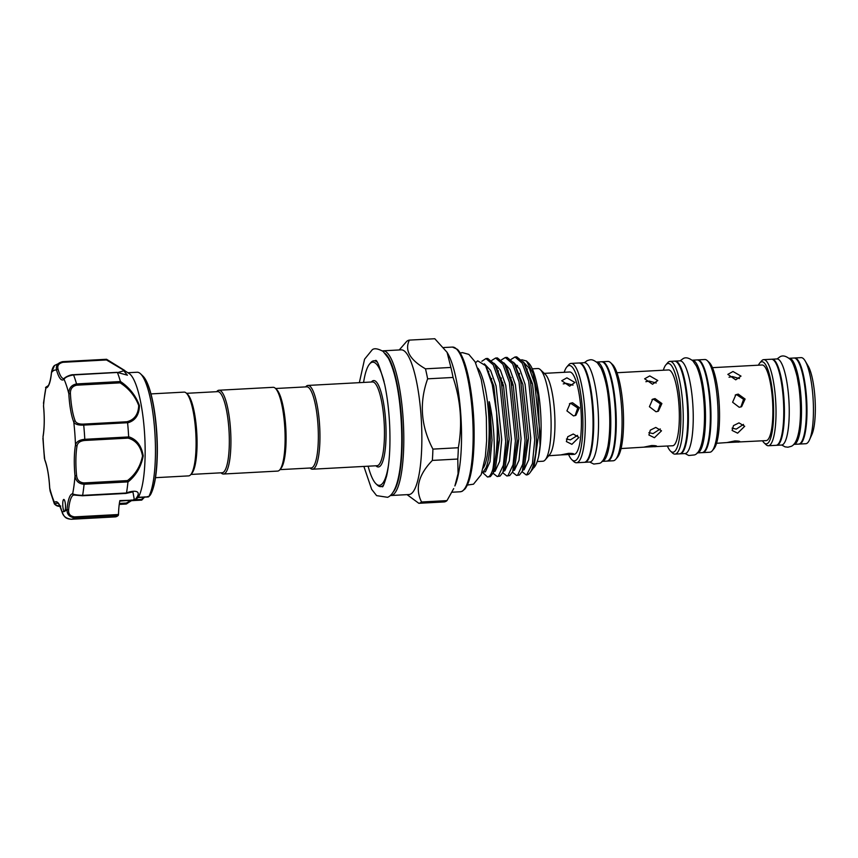 <?xml version="1.0" encoding="UTF-8"?>
<svg xmlns="http://www.w3.org/2000/svg" width="858" height="858" viewBox="0 0 858 858"><rect width="100%" height="100%" fill="white"/><g stroke="black" fill="none" stroke-linecap="round" stroke-linejoin="round"><path stroke-width="1.29" d="M150.965 393.908L184.105 392.117A41.945 9.47 86.9 0 1 186.358 393.146L187.645 394.369A40.626 9.17 86.9 0 1 196.568 429.676A40.626 9.17 86.9 0 1 191.913 473.284L190.755 474.635A41.945 9.47 86.9 0 1 188.631 475.89L155.491 477.681M186.54 393.318L217.718 391.634A40.626 9.17 86.9 0 1 228.829 427.928A40.626 9.17 86.9 0 1 222.104 472.758L190.926 474.442M186.358 393.146A41.945 9.47 86.9 0 1 195.57 429.601A41.945 9.47 86.9 0 1 190.755 474.635M127.316 375.182L123.016 369.777L106.456 359.952L106.574 359.277L129.279 373.605A64.329 14.522 86.9 0 1 145.12 455.244A64.329 14.522 86.9 0 1 138.374 497.286L148.606 496.814L150.332 494.969A1.33 1.223 31.2 0 0 150.44 494.819L150.332 494.969A62.066 14.007 -93.1 0 0 157.121 453.925A62.066 14.007 -93.1 0 0 142.75 375.901L140.54 373.809A64.329 14.522 -93.1 0 0 137.087 372.243L128.014 372.737M147.404 496.557L148.724 496.685A64.329 14.522 -93.1 0 0 155.437 454.686A64.329 14.522 -93.1 0 0 140.54 373.809M141.709 500.042L131.446 500.654L131.21 500L126.394 503.056L126.952 503.7L126.394 503.056L126.169 503.978L126.394 503.056L119.369 503.431M73.262 374.849L73.563 374.935C68.308 375.858 65.133 377.305 64.039 379.268A33.827 7.636 86.9 0 1 56.574 370.13C55.631 365.669 57.679 362.837 62.709 361.647L106.574 359.277L124.742 370.506L117.471 372.64A78.925 17.814 86.9 0 1 120.388 381.445C129.429 387.559 135.779 395.624 139.436 405.609C139.168 415.036 135.221 420.785 127.606 422.865A78.925 17.814 86.9 0 1 128.657 436.786C136.626 439.285 141.473 445.645 143.222 455.855C141.12 466.849 136.036 475.557 127.949 482.003A78.925 17.814 86.9 0 1 126.512 492.889C134.041 490.004 143.265 490.186 134.996 499.774L138.374 497.286M65.508 507.11A5.974 1.351 -93.1 0 0 63.803 499.453A5.974 1.351 -93.1 0 0 62.741 503.732A5.974 1.351 -93.1 0 0 64.447 511.379A5.974 1.351 -93.1 0 0 64.565 511.347A5.974 1.351 -93.1 0 0 65.508 507.11M83.473 424.099L126.92 421.75L127.585 422.726L83.719 425.096C78.368 425.343 75.054 424.335 73.777 422.082A1.33 1.073 -21.8 0 1 75.172 420.892C76.18 423.187 78.947 424.249 83.473 424.099L83.719 425.096A78.925 17.814 86.9 0 1 84.792 439.307L128.646 436.936L128.153 438.116L84.706 440.465C80.202 440.948 77.649 442.728 77.048 445.828A1.33 0.922 -170.1 0 1 75.493 444.959C76.362 441.698 79.462 439.811 84.792 439.307L84.706 440.465M77.048 445.828A32.497 7.336 -93.1 0 0 75.901 459.577A32.497 7.336 -93.1 0 0 76.577 475.546C77.059 480.062 79.547 482.518 84.041 482.925L127.488 480.577C135.36 474.603 140.38 466.398 142.514 455.973C140.712 446.321 135.918 440.369 128.153 438.116M127.949 482.003L127.488 480.577M216.645 391.688L216.817 391.495A41.945 9.47 86.9 0 1 218.94 390.24A41.945 9.47 86.9 0 1 230.405 427.724A41.945 9.47 86.9 0 1 223.466 474.013A41.945 9.47 86.9 0 1 221.214 472.994L221.032 472.812M218.94 390.24L273.134 387.312A41.945 9.47 86.9 0 1 275.386 388.331A41.945 9.47 86.9 0 1 284.599 424.796A41.945 9.47 86.9 0 1 279.783 469.83A41.945 9.47 86.9 0 1 277.66 471.085L223.466 474.013M275.386 388.331L276.673 389.553A40.626 9.17 86.9 0 1 285.596 424.86A40.626 9.17 86.9 0 1 280.941 468.468L279.783 469.83M384.116 381.864A61.679 13.921 -93.1 0 0 371.439 362.516A61.679 13.921 -93.1 0 0 369.584 364.028A61.679 13.921 -93.1 0 0 363.588 382.421M368.114 466.205A61.679 13.921 -93.1 0 0 376.051 483.848A61.679 13.921 -93.1 0 0 380.641 485.017A61.679 13.921 -93.1 0 0 388.577 464.543M383.472 485.21A63.009 14.221 86.9 0 1 382.035 486.261A63.009 14.221 86.9 0 1 380.727 486.604A63.009 14.221 86.9 0 1 377.348 485.07L376.051 483.848M369.584 364.028L370.731 362.666A63.009 14.221 86.9 0 1 372.629 361.121A63.009 14.221 86.9 0 1 373.927 360.778A63.009 14.221 86.9 0 1 376.812 361.872M275.568 388.513L306.756 386.829A40.626 9.17 86.9 0 1 317.986 425A40.626 9.17 86.9 0 1 311.98 467.728A40.626 9.17 86.9 0 1 311.132 467.953L279.955 469.637M305.673 386.883L305.845 386.69A41.945 9.47 86.9 0 1 307.1 385.66A41.945 9.47 86.9 0 1 307.968 385.435A41.945 9.47 86.9 0 1 319.573 424.86A41.945 9.47 86.9 0 1 313.363 468.972A41.945 9.47 86.9 0 1 312.494 469.208A41.945 9.47 86.9 0 1 310.242 468.178L310.06 468.007M418.833 503.303L444.262 501.93A81.735 18.447 -93.1 0 0 445.634 501.512A81.735 18.447 -93.1 0 0 446.975 500.622L421.546 501.994A81.735 18.447 86.9 0 1 420.206 502.885A81.735 18.447 86.9 0 1 418.833 503.303L407.057 494.648M382.464 350.911A72.458 16.356 86.9 0 1 383.097 350.825A72.458 16.356 86.9 0 1 403.142 418.919A72.458 16.356 86.9 0 1 392.417 495.12A72.458 16.356 86.9 0 1 390.916 495.516A72.458 16.356 86.9 0 1 390.283 495.495M383.097 350.825L401.169 349.849A72.458 16.356 86.9 0 1 421.203 417.943A72.458 16.356 86.9 0 1 410.478 494.144A72.458 16.356 86.9 0 1 408.976 494.54L390.916 495.516M399.249 349.946L406.66 341.42A81.735 18.447 86.9 0 1 408 340.529A81.735 18.447 86.9 0 1 409.373 340.111C404.44 350.214 409.802 359.781 425.471 368.822A81.735 18.447 86.9 0 1 427.627 378.828C419.101 402.788 420.87 426.222 432.915 449.109A81.735 18.447 86.9 0 1 432.357 460.414C418.479 474.785 414.875 488.652 421.546 501.994M482.604 472.479L487.516 477.016L490.368 476.608L493.296 472.79L497.801 441.924L496.6 412.484L492.256 384.652L485.585 365.701L477.702 360.832L475.568 362.73M481.939 472.661L483.011 472.275L486.186 467.524C488.481 461.336 489.864 451.716 490.326 438.695L489.457 408.74C489.35 406.842 488.406 398.509 489.586 402.906C494.809 426.726 495.291 455.577 492.846 469.208C491.602 473.401 490.186 475.9 488.61 476.705L487.516 477.016M515.004 356.982L516.763 356.885L523.755 362.687L530.469 381.134L536.507 439.832L535.692 453.507A59.191 13.363 86.9 0 1 529.654 473.133A59.191 13.363 86.9 0 1 527.874 474.581A59.191 13.363 86.9 0 1 526.651 474.903L532.41 463.674L534.738 439.929L528.71 381.231L522.265 363.277L515.004 356.982L511.175 359.33M526.222 474.924L522.093 471.718M521.718 359.738L526.469 361.004L532.882 373.144L537.88 394.777L540.079 445.602L538.631 456.392C537.033 463.299 535.027 467.374 532.614 468.629M526.469 361.004L528.603 363.031A53.882 12.162 86.9 0 1 539.779 402.563A53.882 12.162 86.9 0 1 538.631 456.392M493.06 473.294L497.19 476.501L498.284 476.179L503.378 465.24L505.705 441.495L499.678 382.797L493.243 364.843L485.971 358.547L481.853 361.261M502.745 472.769L506.864 475.976L507.957 475.654L513.052 464.714L515.39 440.969L509.352 382.271L502.917 364.328L495.645 358.022L491.816 360.371M485.971 358.547L487.73 358.451L494.723 364.264L501.437 382.7L507.475 441.398L502.97 472.265L500.053 476.083L497.19 476.501M488.556 372.104L488.77 371.299M512.419 472.243L516.548 475.45L517.642 475.139L522.736 464.199L525.064 440.444L519.026 381.756L512.591 363.803L505.319 357.507L501.49 359.845M497.308 368.672L497.147 369.208M495.645 358.022L497.415 357.925L504.397 363.738L511.121 382.185L517.149 440.873L512.655 471.75L509.727 475.557L506.864 475.976M498.176 371.814L498.444 370.774M505.319 357.507L507.089 357.411L514.081 363.213L520.795 381.66L526.833 440.347L522.329 471.224L519.401 475.042L516.548 475.45M507.85 371.289L508.118 370.248M496.6 412.484A59.191 13.363 86.9 0 1 492.846 469.208M794.358 358.022A43.104 9.728 86.9 0 1 794.68 357.979A43.104 9.728 86.9 0 1 806.595 398.498A43.104 9.728 86.9 0 1 800.224 443.833A43.104 9.728 86.9 0 1 799.324 444.069A43.104 9.728 86.9 0 1 799.002 444.069M794.68 357.979L801.125 357.636A43.104 9.728 86.9 0 1 805.222 361.036A43.104 9.728 86.9 0 1 813.17 400.15A43.104 9.728 86.9 0 1 809.48 439.897A43.104 9.728 86.9 0 1 806.67 443.489A43.104 9.728 86.9 0 1 805.78 443.725L799.324 444.069M776.426 445.281A43.104 9.728 -93.1 0 0 776.747 445.291A43.104 9.728 -93.1 0 0 777.638 445.055A43.104 9.728 -93.1 0 0 784.019 399.721A43.104 9.728 -93.1 0 0 772.093 359.202A43.104 9.728 -93.1 0 0 771.771 359.245M776.747 445.291L781.584 445.034A43.104 9.728 -93.1 0 0 782.475 444.798A43.104 9.728 -93.1 0 0 788.856 399.453A43.104 9.728 -93.1 0 0 776.93 358.934L772.093 359.202M793.671 444.369A43.104 9.728 -93.1 0 0 793.843 444.369A43.104 9.728 -93.1 0 0 794.733 444.133A43.104 9.728 -93.1 0 0 801.115 398.788A43.104 9.728 -93.1 0 0 789.188 358.279A43.104 9.728 -93.1 0 0 789.017 358.29M793.843 444.369L798.68 444.101A43.104 9.728 -93.1 0 0 799.57 443.865A43.104 9.728 -93.1 0 0 805.952 398.53A43.104 9.728 -93.1 0 0 794.036 358.011L789.188 358.279M759.791 362.977L761.518 360.95A43.104 9.728 86.9 0 1 762.816 359.888A43.104 9.728 86.9 0 1 763.706 359.652A43.104 9.728 86.9 0 1 775.632 400.171A43.104 9.728 86.9 0 1 769.251 445.506A43.104 9.728 86.9 0 1 768.36 445.742A43.104 9.728 86.9 0 1 766.044 444.691L764.113 442.857A41.12 9.277 -93.1 0 0 767.17 443.64A41.12 9.277 -93.1 0 0 773.122 398.487A41.12 9.277 -93.1 0 0 761.025 361.969A41.12 9.277 -93.1 0 0 759.791 362.977A41.12 9.277 -93.1 0 0 758.44 365.186M763.706 359.652L771.449 359.234A43.104 9.728 86.9 0 1 783.375 399.753A43.104 9.728 86.9 0 1 776.994 445.087A43.104 9.728 86.9 0 1 776.104 445.323L768.36 445.742M762.526 440.808A41.12 9.277 -93.1 0 0 764.113 442.857M739.446 378.56L732.324 376.533L729.032 377.241M732.989 371.503L741.001 376.115L735.746 379.826L727.841 374.378L732.989 371.503M712.462 367.664L762.054 364.993A37.87 8.548 86.9 0 1 772.532 400.579A37.87 8.548 86.9 0 1 766.923 440.411A37.87 8.548 86.9 0 1 766.14 440.615L726.93 442.567L734.791 440.948C738.641 440.969 740.315 441.28 739.832 441.87L738.062 442.138M716.537 443.296L726.93 442.567M740.883 406.971L743.575 399.335L736.808 394.798L735.199 395.098M738.234 394.112L745.098 399.045L741.612 406.671L739.221 407.282L732.614 402.23L735.885 394.712L738.234 394.112M732.089 428.142L736.271 429.107L743.489 424.399M738.985 422.876L744.712 426.265L737.623 433.172L732.11 430.437L733.493 425.6L738.985 422.876M697.404 359.931A46.429 10.478 86.9 0 1 697.726 359.899A46.429 10.478 86.9 0 1 710.563 403.528A46.429 10.478 86.9 0 1 703.699 452.359A46.429 10.478 86.9 0 1 702.734 452.606A46.429 10.478 86.9 0 1 702.412 452.606M702.734 452.606L709.834 452.23A46.429 10.478 -93.1 0 0 710.789 451.973A46.429 10.478 -93.1 0 0 712.183 450.836A46.429 10.478 -93.1 0 0 717.792 405.308A46.429 10.478 -93.1 0 0 707.314 360.639A46.429 10.478 -93.1 0 0 704.826 359.513L697.726 359.899M679.826 453.828A46.429 10.478 -93.1 0 0 680.147 453.828A46.429 10.478 -93.1 0 0 681.113 453.571A46.429 10.478 -93.1 0 0 687.987 404.751A46.429 10.478 -93.1 0 0 675.149 361.111A46.429 10.478 -93.1 0 0 674.828 361.154M680.147 453.828L684.995 453.571A46.429 10.478 -93.1 0 0 685.95 453.314A46.429 10.478 -93.1 0 0 692.824 404.483A46.429 10.478 -93.1 0 0 679.986 360.853L675.149 361.111M697.157 452.906A46.429 10.478 -93.1 0 0 697.254 452.906A46.429 10.478 -93.1 0 0 698.208 452.649A46.429 10.478 -93.1 0 0 705.083 403.828A46.429 10.478 -93.1 0 0 692.245 360.188A46.429 10.478 -93.1 0 0 692.149 360.199M697.254 452.906L702.091 452.649A46.429 10.478 -93.1 0 0 703.045 452.391A46.429 10.478 -93.1 0 0 709.92 403.56A46.429 10.478 -93.1 0 0 697.082 359.931L692.245 360.188M665.905 364.822L667.631 362.784A46.429 10.478 86.9 0 1 669.025 361.647A46.429 10.478 86.9 0 1 669.98 361.39A46.429 10.478 86.9 0 1 682.818 405.03A46.429 10.478 86.9 0 1 675.954 453.85A46.429 10.478 86.9 0 1 674.989 454.107A46.429 10.478 86.9 0 1 672.5 452.981L670.559 451.147A44.434 10.028 -93.1 0 0 673.873 451.984A44.434 10.028 -93.1 0 0 680.297 403.185A44.434 10.028 -93.1 0 0 667.234 363.728A44.434 10.028 -93.1 0 0 665.905 364.822A44.434 10.028 -93.1 0 0 663.298 370.227M669.98 361.39L674.495 361.154A46.429 10.478 86.9 0 1 687.344 404.783A46.429 10.478 86.9 0 1 680.469 453.614A46.429 10.478 86.9 0 1 679.504 453.861L674.989 454.107M667.395 446.053A44.434 10.028 -93.1 0 0 670.559 451.147M656.188 383.011L649.098 381.027L645.87 381.713M649.774 375.911L657.786 380.534L652.53 384.245L644.637 378.796L649.774 375.911M616.966 372.726L668.5 369.937A37.966 8.569 86.9 0 1 679 405.63A37.966 8.569 86.9 0 1 673.391 445.559A37.966 8.569 86.9 0 1 672.597 445.763L643.715 447.168L651.576 445.538C655.415 445.559 657.099 445.87 656.617 446.471L654.836 446.728M621.063 448.552L643.715 447.168M657.668 411.454L660.349 403.828L653.592 399.292L651.983 399.592M655.029 398.595L661.893 403.528L658.408 411.154L656.027 411.765L649.409 406.724L652.681 399.195L655.029 398.595M648.905 432.657L653.056 433.601L660.263 428.936M655.78 427.434L661.507 430.823L654.418 437.73L648.916 434.995L650.289 430.158L655.78 427.434M601.737 361.776A49.743 11.229 86.9 0 1 602.059 361.744A49.743 11.229 86.9 0 1 615.819 408.494A49.743 11.229 86.9 0 1 608.461 460.81A49.743 11.229 86.9 0 1 607.432 461.078A49.743 11.229 86.9 0 1 607.11 461.078M607.432 461.078L613.234 460.767A49.743 11.229 -93.1 0 0 614.264 460.489A49.743 11.229 -93.1 0 0 615.754 459.277A49.743 11.229 -93.1 0 0 621.76 410.489A49.743 11.229 -93.1 0 0 610.542 362.634A49.743 11.229 -93.1 0 0 607.872 361.433L602.059 361.744M602.981 461.1A49.743 11.229 86.9 0 1 601.941 461.379A49.743 11.229 86.9 0 1 601.919 461.379L606.788 461.111A49.743 11.229 86.9 0 0 607.818 460.843A49.743 11.229 86.9 0 0 615.175 408.526A49.743 11.229 86.9 0 0 601.415 361.776L596.578 362.033A49.743 11.229 86.9 0 1 596.578 362.033A49.743 11.229 86.9 0 1 610.338 408.783A49.743 11.229 86.9 0 1 602.981 461.1M579.161 362.998A49.743 11.229 86.9 0 1 579.482 362.966A49.743 11.229 86.9 0 1 593.243 409.716A49.743 11.229 86.9 0 1 585.875 462.022A49.743 11.229 86.9 0 1 584.845 462.301A49.743 11.229 86.9 0 1 584.523 462.29M579.482 362.966L584.319 362.698A49.743 11.229 86.9 0 1 598.08 409.448A49.743 11.229 86.9 0 1 590.722 461.765A49.743 11.229 86.9 0 1 589.682 462.033L584.845 462.301M568.618 454.611A47.748 10.779 -93.1 0 0 571.857 459.706A47.748 10.779 -93.1 0 0 575.407 460.607A47.748 10.779 -93.1 0 0 582.325 408.172A47.748 10.779 -93.1 0 0 568.275 365.765A47.748 10.779 -93.1 0 0 566.848 366.934A47.748 10.779 -93.1 0 0 564.167 372.372M566.848 366.934L568.575 364.907A49.743 11.229 86.9 0 1 570.066 363.685A49.743 11.229 86.9 0 1 571.096 363.417A49.743 11.229 86.9 0 1 584.856 410.167A49.743 11.229 86.9 0 1 577.488 462.483A49.743 11.229 86.9 0 1 576.458 462.752A49.743 11.229 86.9 0 1 573.788 461.54L571.857 459.706M573.005 385.135L566.162 383.344L563.234 383.901M566.891 377.831L574.892 382.475L569.648 386.154L561.743 380.738L566.891 377.831M575.117 415.626L577.724 408L570.978 403.485L569.433 403.764M572.543 402.745L579.386 407.679L575.911 415.304L573.53 415.916L566.913 410.864L570.184 403.335L572.543 402.745M566.419 439.017L570.409 439.864L577.552 435.36M573.251 434.019L578.957 437.387L571.889 444.326L566.366 441.559L567.749 436.733L573.251 434.019M573.637 454.225L560.735 454.922L568.597 453.346C572.447 453.346 574.12 453.646 573.637 454.225L573.788 454.043M571.589 454.515L574.066 454.375A41.248 9.309 86.9 0 0 574.924 454.15A41.248 9.309 86.9 0 0 581.027 410.767A41.248 9.309 86.9 0 0 569.615 371.997L544.262 373.369M571.096 363.417L578.839 362.998A49.743 11.229 86.9 0 1 592.599 409.749A49.743 11.229 86.9 0 1 585.231 462.065A49.743 11.229 86.9 0 1 584.201 462.333L576.458 462.752M548.712 455.748L560.735 454.922M532.282 368.833L537.859 368.532A46.429 10.478 86.9 0 1 540.347 369.659A46.429 10.478 86.9 0 1 550.825 414.317A46.429 10.478 86.9 0 1 545.216 459.856A46.429 10.478 86.9 0 1 543.822 460.993A46.429 10.478 86.9 0 1 542.867 461.239L537.183 461.55M531.027 383.483A46.429 10.478 86.9 0 1 531.434 381.124M519.562 373.766A46.429 10.478 -93.1 0 0 519.015 375.171M519.422 373.412A46.986 10.607 -93.1 0 0 518.897 374.785M540.347 369.659L545.377 374.431A41.248 9.309 86.9 0 1 554.686 414.114A41.248 9.309 86.9 0 1 549.71 454.568L545.216 459.856M607.357 449.217A46.429 10.478 -93.1 0 0 603.26 373.541M610.542 362.634L612.473 364.468A47.748 10.779 86.9 0 1 623.251 410.414A47.748 10.779 86.9 0 1 617.492 457.239L615.754 459.277M700.771 379.526A42.535 9.599 86.9 0 1 703.646 432.775M707.314 360.639L709.244 362.473A44.434 10.028 86.9 0 1 719.272 405.223A44.434 10.028 86.9 0 1 713.91 448.798L712.183 450.836M805.222 361.036L808.215 366.141A37.366 8.43 86.9 0 1 815.1 400.043A37.366 8.43 86.9 0 1 811.904 434.491L809.48 439.897M529.654 473.133L532.829 468.865L535.692 453.507M477.906 368.211A52.456 11.84 86.9 0 1 488.835 417.674A52.456 11.84 86.9 0 1 483.301 468.018M392.846 492.481A71.128 16.055 -93.1 0 0 401.748 422.372A71.128 16.055 -93.1 0 0 385.349 353.635M447.082 352.327L447.726 353.432A72.458 16.356 86.9 0 1 461.078 419.165A72.458 16.356 86.9 0 1 454.879 485.96L458.065 473.637L457.786 459.041A81.735 18.447 -93.1 0 0 458.344 447.737C462.559 424.013 460.789 400.579 453.056 377.456A81.735 18.447 -93.1 0 0 450.9 367.449L447.082 352.327L434.802 338.738L409.373 340.111M446.975 500.622L453.71 488.588M432.357 460.414L457.786 459.041M458.344 447.737L432.915 449.109M427.627 378.828L453.056 377.456M450.9 367.449L425.471 368.822M48.209 385.714L47.115 386.561A1.33 1.287 -90 0 0 45.892 387.955A33.827 7.636 86.9 0 0 51.512 372.544A1.33 0.719 -174.6 0 1 51.48 372.351C52.166 368.833 53.185 366.538 54.547 365.454L51.512 372.544A70.967 16.012 -93.1 0 1 56.574 370.13A1.33 0.901 -15.5 0 1 58.022 369.122A32.497 7.336 -93.1 0 0 63.792 378.614L64.393 378.26C64.94 377.327 70.485 374.453 73.391 374.71L117.042 372.351M106.574 359.277L62.709 361.647L63.009 362.301C58.773 363.331 57.111 365.605 58.022 369.122M47.115 386.561A32.497 7.336 -93.1 0 0 47.201 386.561L47.78 386.229C47.63 386.626 50.161 384.674 51.48 372.351A1.33 0.719 -174.6 0 1 51.544 372.168M43.501 405.909C44.595 417.674 44.434 427.874 43.029 436.486L43.029 436.486A1.33 0.922 -170.1 0 0 43.05 436.786A33.827 7.636 86.9 0 0 43.533 405.845A70.967 16.012 -93.1 0 1 45.892 387.955L43.468 403.249M44.831 460.092L44.831 460.092C47.351 466.731 48.97 476.029 49.678 488.009L50.129 491.076L49.71 487.998A33.827 7.636 86.9 0 0 44.766 459.663A1.33 1.073 158.2 0 0 44.831 460.092L44.766 459.663A70.967 16.012 -93.1 0 1 43.05 436.786L43.029 436.486M76.577 475.546L75.011 475.9A33.827 7.636 86.9 0 1 74.303 459.266A33.827 7.636 86.9 0 1 75.493 444.959A70.967 16.012 -93.1 0 0 73.777 422.082A33.827 7.636 86.9 0 1 68.833 393.736L70.42 393.672A32.497 7.336 -93.1 0 0 75.172 420.892M84.041 482.925L84.084 484.255C78.775 483.837 75.74 481.048 75.011 475.9A70.967 16.012 -93.1 0 1 72.651 493.79C73.96 494.626 77.284 495.152 82.625 495.366L82.347 495.72M64.393 378.26A1.33 1.266 -134.8 0 0 64.039 379.268A70.967 16.012 -93.1 0 1 68.833 393.736C68.769 388.277 71.343 385.006 76.544 383.923L76.694 385.199C72.308 386.164 70.217 388.996 70.42 393.672M50.129 491.076L54.344 503.85L54.504 502.477A33.827 7.636 86.9 0 1 61.969 511.615C62.966 516.076 66.077 518.618 71.311 519.262L115.176 516.891A78.925 17.814 86.9 0 0 118.318 515.39L74.453 517.76C69.273 517.084 66.795 514.232 67.031 509.202A1.33 0.719 5.4 0 0 68.608 509.856C68.265 513.931 70.27 516.28 74.635 516.881L118.501 514.51L118.318 515.39M126.92 421.75C134.374 419.841 138.31 414.435 138.717 405.523C135.081 396.042 128.893 388.481 120.141 382.85L120.388 381.445M116.709 372.501L73.563 374.935A78.925 17.814 86.9 0 1 76.544 383.923L120.399 381.553M62.108 512.14A1.33 0.901 -15.5 0 1 61.98 511.904C56.928 497.887 57.572 504.858 57.325 502.992A32.497 7.336 -93.1 0 0 55.92 503.7A1.33 1.266 -134.8 0 1 54.504 502.477A70.967 16.012 -93.1 0 1 49.71 488.009M55.92 503.7C54.933 504.976 56.542 505.759 60.757 506.059M74.635 516.881L74.453 517.76A78.925 17.814 86.9 0 1 71.311 519.262C65.347 518.747 64.436 517.031 61.98 511.904L61.98 511.904A1.33 0.901 -15.5 0 1 61.969 511.615A70.967 16.012 -93.1 0 0 64.565 511.347A70.967 16.012 -93.1 0 0 67.031 509.202A33.827 7.636 86.9 0 1 72.651 493.79A1.33 1.287 90 0 0 74.013 495.045M127.949 481.885L84.084 484.255A78.925 17.814 86.9 0 1 82.625 495.366L126.48 492.996L82.507 495.72M134.996 499.774A1.33 0.751 -139.6 0 1 134.341 499.817L132.915 491.859M118.501 514.51A32.497 7.336 86.9 0 1 119.863 500.6L134.202 500.128A1.33 1.137 -147.8 0 0 134.91 499.882L119.766 501.093M133.44 499.688L134.202 500.128M135.092 499.796L141.356 499.453L141.752 500.096L131.446 500.675L126.255 504.032L119.23 504.407M141.356 499.453L141.752 500.096L141.356 499.453L143.736 497.586A19.895 4.494 86.9 0 1 143.822 497.19M138.31 497.372L137.248 497.104M144.67 497.136A1.33 0.955 -169.1 0 1 143.736 497.586M147.962 384.952A61.133 13.803 86.9 0 1 157.282 453.646M312.494 469.208L377.016 465.722A41.945 9.47 -93.1 0 0 377.885 465.486A41.945 9.47 -93.1 0 0 384.084 421.375A41.945 9.47 -93.1 0 0 372.49 381.949L307.968 385.435M371.385 382.003A43.275 9.77 86.9 0 1 372.812 380.791A43.275 9.77 86.9 0 1 385.532 419.219A43.275 9.77 86.9 0 1 379.268 466.741A43.275 9.77 86.9 0 1 375.911 465.776M460.274 491.773A72.458 16.356 -93.1 0 0 461.776 491.377A72.458 16.356 -93.1 0 0 472.49 415.175A72.458 16.356 -93.1 0 0 452.456 347.072L457.486 349.388C462.13 354.343 466.033 364.747 469.187 380.609C473.863 405.855 475.225 431.263 473.273 456.821C471.846 472.801 469.101 483.494 465.047 488.899L462.248 491.259L460.274 491.773L451.941 492.224M489.586 402.906L492.042 440.122L489.982 461.84L485.392 471.836L483.451 471.964M484.362 363.824L490.615 370.42L496.063 385.918L501.726 439.596L499.656 461.314L495.066 471.31L493.833 471.6M494.154 363.331L500.343 370.002L505.748 385.403L511.4 439.071L509.341 460.789L504.751 470.795L503.507 471.085M503.828 362.805L510.027 369.476L515.422 384.877L521.074 438.556L519.015 460.263L514.425 470.27L513.191 470.559M502.187 385.907L502.713 382.486M513.502 362.28L519.701 368.961L525.096 384.352L530.748 438.03L528.689 459.749L524.099 469.744L522.865 470.034M511.872 385.381L512.387 381.96M516.462 367.288L517.471 365.379M523.187 361.765L529.375 368.436L534.77 383.826L540.433 437.505L540.079 445.602M486.186 467.524L485.821 468.414M486.615 367.621L493.833 386.046L499.485 439.714L495.431 468.039L493.296 472.79M496.053 366.763L503.507 385.521L509.159 439.199L505.115 467.513L504.043 469.401M491.248 380.62L491.677 378.539M504.397 363.738L507.035 368.232L513.181 384.995L518.843 438.674L514.789 466.988L512.655 471.75M500.858 380.426L501.351 378.013M515.401 365.723L522.865 384.47L528.517 438.148L524.463 466.462L522.329 471.224M510.542 379.912L511.036 377.499M525.085 365.197L532.539 383.955L538.191 437.623L534.148 465.948L532.829 468.865M456.992 349.506A71.128 16.055 86.9 0 1 473.68 418.489A71.128 16.055 86.9 0 1 464.521 488.867M106.456 359.952L63.009 362.301M120.141 382.85L76.694 385.199M73.917 495.045L73.938 495.045A32.497 7.336 -93.1 0 0 73.917 495.045A32.497 7.336 -93.1 0 0 68.608 509.856M142.75 375.901C151.63 384.105 157.851 421.257 157.314 453.732C156.917 473.573 154.622 487.269 150.44 494.819M380.727 486.604L382.593 486.507M363.878 466.43L371.653 489.317L376.619 495.634L387.601 497.308C401.726 491.58 404.343 443.039 399.571 402.177C397.308 383.236 393.586 368.586 388.406 358.226L383.086 351.383C377.82 348.552 374.206 348.026 372.222 349.796L364.575 359.18L359.352 382.657M467.342 485.06L473.487 484.191L481.199 474.646L485.349 456.703L486.615 440.798L486.368 417.556L485.006 401.512L481.22 379.429L475.107 361.851L468.822 354.375L462.419 352.617L460.21 352.992M781.756 445.012L785.038 446.857L787.923 447.211L790.904 446.428C800.214 443.575 802.369 413.974 798.959 387.097L797.157 376.791C794.562 366.463 792.138 360.575 789.886 359.105C785.907 355.877 782.571 355.126 779.868 356.874L777.101 358.934M685.092 453.56L688.77 455.501L694.379 454.944C703.764 452.713 706.724 420.259 702.809 391.087C701.951 384.62 700.225 374.303 696.396 366.034L692.899 360.896C688.717 357.679 685.36 356.982 682.85 358.816L680.083 360.853M589.703 462.033L593.757 464.049L599.141 463.395C602.563 462.955 605.501 457.271 607.936 446.342C610.231 432.507 610.381 416.505 608.386 398.359C607.174 386.626 604.718 376.533 601.018 368.082L597.35 362.752C591.72 358.569 590.551 359.674 587.119 360.671L584.341 362.698M526.78 369.133L527.423 369.09M523.755 362.687L525.096 365.229M514.081 363.213L515.422 365.744M494.723 364.264L496.063 366.795M502.97 472.265L505.115 467.513M485.585 365.701L486.625 367.642M443.725 347.544L452.456 347.072M375.547 360.467C376.973 359.438 380.03 367.481 384.716 384.588C387.215 396.385 388.846 409.577 389.607 424.163C390.551 445.463 389.564 462.709 386.647 475.922C384.266 483.858 382.829 487.462 382.368 486.743L382.507 486.658M373.927 360.778L375.804 360.682M48.273 385.617L45.528 387.484M44.434 458.601L42.9 438.234M54.558 365.454L62.634 361.658M54.344 503.85C56.113 505.845 58.215 506.628 60.639 506.199M73.938 495.045L82.432 495.763L126.008 493.414M127.413 375.182L117.203 372.383M126.115 493.393L132.969 491.859M71.311 519.262L115.176 516.891M134.781 500.032L138.256 497.404M138.149 497.49L148.262 496.943M150.257 495.066L148.659 496.761M144.787 496.868L141.742 500.117"/></g></svg>
